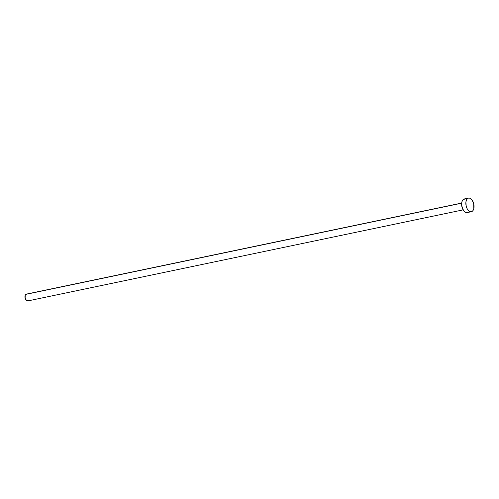 <?xml version="1.0" encoding="UTF-8"?>
<svg xmlns="http://www.w3.org/2000/svg" width="499" height="499" viewBox="0 0 499 499"><rect width="100%" height="100%" fill="white"/><g stroke="black" fill="none" stroke-linecap="round" stroke-linejoin="round"><path stroke-width="0.75" d="M461.681 203.062L26.291 294.129A3.481 1.965 78.2 0 0 25.805 294.36L461.662 203.193L25.805 294.36A3.481 1.965 78.2 0 0 25.187 298.396A3.481 1.965 78.2 0 0 27.713 300.947L463.103 209.879M467.557 198.527A6.967 3.936 -101.8 0 1 468.517 198.072A6.967 3.936 -101.8 0 1 473.57 203.187A6.967 3.936 -101.8 0 1 472.335 211.252A6.967 3.936 -101.8 0 1 471.374 211.707A6.967 3.936 -101.8 0 1 466.316 206.598A6.967 3.936 -101.8 0 1 467.557 198.527L463.334 199.413L468.249 198.147L469.815 198.172L472.116 200.074L473.688 203.604L473.788 208.75L472.94 210.628L471.642 211.632L470.077 211.613L468.499 210.566L467.139 208.657L466.203 206.174L465.891 202.214L466.459 199.999L467.557 198.527M468.517 198.072L464.301 198.958A6.967 3.936 78.2 0 0 463.334 199.413A6.967 3.936 78.2 0 0 462.099 207.478A6.967 3.936 78.2 0 0 467.151 212.593L471.374 211.707M467.42 212.518L465.056 212.094L463.559 210.59L461.725 205.719L461.675 203.099L462.242 200.879L463.334 199.413L464.794 198.908M28.2 300.722L26.665 300.704L25.131 298.184L25.256 295.096L26.534 294.111"/></g></svg>
